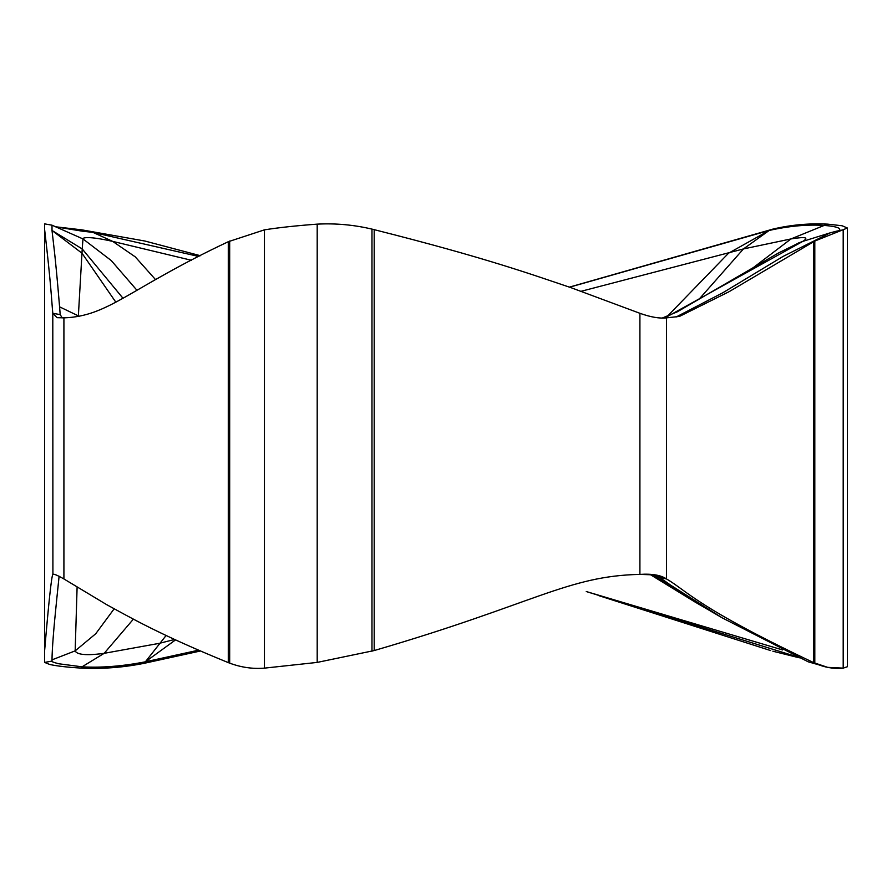 <?xml version="1.0" encoding="UTF-8"?>
<svg xmlns="http://www.w3.org/2000/svg" width="892" height="892" viewBox="0 0 892 892"><rect width="100%" height="100%" fill="white"/><g stroke="black" fill="none" stroke-linecap="round" stroke-linejoin="round"><path stroke-width="1.34" d="M653.791 575.92L671.052 585.431L722.107 617.81L694.667 601.799L652.766 575.463M77.102 587.237L75.162 650.87L52.004 659.857C52.115 648.863 53.687 628.737 56.709 599.513L59.106 576.232M114.143 608.823L95.712 633.766L75.162 650.87C77.66 656.445 95.667 654.527 104.186 653.323L159.367 643.333L174.642 639.464M133.387 619.137L104.186 653.323L82.042 666.826L81.796 668.13C103.059 669.078 124.111 667.417 144.95 663.146L200.399 651.004L144.95 663.146C124.111 667.417 103.059 669.078 81.796 668.13C67.736 667.305 57.021 666.079 49.684 664.462C57.021 666.079 67.736 667.305 81.796 668.13M166.135 635.461L145.385 661.808C122.449 666.257 101.331 667.93 82.042 666.826L58.827 663.771C53.632 662.455 51.357 661.574 52.004 661.106L52.004 659.857M586.256 591.53L782.674 649.967M797.258 656.835L587.404 591.898M772.873 651.216L799.41 657.828L772.873 651.216M598.532 595.544L770.61 650.558L599.357 595.823M44.6 224.137L44.633 229.657C51.123 285.161 51.647 301.217 52.795 313.304L57.043 317.675L63.912 317.864C108.902 316.27 128.504 288.729 228.285 241.71L264.445 229.846C278.761 227.594 296.345 225.687 317.195 224.137C335.626 223.178 353.89 224.84 371.975 229.11L374.194 229.657C486.865 258.056 532.981 274.937 570.824 287.614L639.91 313.304C650.692 317.151 659.556 318.667 666.514 317.864L679.448 316.426L729.032 291.717L814.809 241.041L847.4 228.006L842.104 225.765L827.653 224.137C809.211 223.178 790.948 224.84 772.873 229.11L569.408 287.124M847.4 228.006L847.4 666.725L843.196 668.13L827.676 667.361L813.615 662.611C696.619 607.129 687.219 591.05 666.514 578.953L659.991 577.648L671.052 585.431M847.4 666.725L843.196 668.13L843.196 229.846L836.573 231.162C839.495 230.694 840.42 229.802 839.361 228.497C837.198 227.025 832.113 226.01 824.119 225.442L827.653 224.137M836.573 231.162L830.196 232.845L783.109 256.405L722.832 292.754L676.08 317.017M722.107 617.81L808.185 661.808L827.676 667.361M843.196 668.13C833.641 669.078 824.186 667.417 814.809 663.146L813.615 662.611C696.619 607.129 687.219 591.05 666.514 578.953L655.921 574.95L639.91 574.392C567.412 575.942 535.3 603.583 374.194 650.558L317.195 662.41L264.445 668.13C252.748 669.078 241.152 667.417 229.679 663.146L228.285 662.611C158.62 634.212 130.098 617.353 106.672 604.653L63.912 578.953C57.121 575.106 53.408 573.589 52.795 574.392C51.435 577.068 48.714 602.457 44.633 650.558L44.6 662.41L52.004 661.106M52.84 574.381L52.795 574.392C51.435 577.068 48.714 602.457 44.633 650.558L44.6 662.41L49.684 664.462L44.6 662.41M62.217 317.887L60.199 314.608L52.795 313.304L52.907 574.381M44.6 223.87L51.992 225.174L82.989 238.933L82.22 248.935L52.004 230.459L81.975 253.194L78.362 315.88L59.586 306.837C55.17 253.584 53.308 242.635 52.004 230.459L52.015 225.442M59.586 306.837L60.199 314.608M44.6 229.11L44.6 651.216M200.399 255.714L144.95 241.041L81.796 229.846L55.337 226.758M81.796 229.846L82.231 231.162L55.416 226.791M136.732 290.034L111.277 260.575L82.989 238.933C82.365 237.74 88.007 235.811 112.682 241.386L93.058 232.411L198.871 256.495M93.058 232.411L82.231 231.162M198.503 650.19L145.385 661.808L175.557 639.887M569.575 287.191L769.172 230.459C789.063 225.999 807.383 224.327 824.119 225.442L790.981 238.933L743.449 248.935L581.194 291.271M667.484 316.169L728.563 253.194L769.172 230.459L743.449 248.935L699.194 299.065M752.547 268.191L790.981 238.933C798.641 237.74 811.731 235.811 802.8 241.386L829.448 233.08M664.93 317.887L802.8 241.386L798.608 242.936M122.784 298.006L82.22 248.935L81.975 253.194L115.759 302.076M191.512 260.297L112.682 241.386L135.227 256.84L155.498 279.575M78.351 316.437L79.198 316.281M652.699 574.604L659.991 577.648M666.514 317.864L666.514 578.953C660.827 575.106 651.963 573.589 639.91 574.392C567.412 575.942 535.3 603.583 374.194 650.558L317.195 662.41L264.445 668.13C252.748 669.078 241.152 667.417 229.679 663.146L228.285 662.611C158.62 634.212 130.098 617.353 106.672 604.653L63.912 578.953C57.121 575.106 53.408 573.589 52.795 574.392M814.809 241.041L814.809 663.146M813.615 241.71L813.615 662.611M639.91 574.392L639.91 313.304M374.194 229.657L374.194 650.558M371.975 229.11L371.975 651.216M317.195 224.137L317.195 662.41M264.445 668.13L264.445 229.846M229.679 241.041L229.679 663.146M63.912 317.864L63.912 578.953M228.285 241.71L228.285 662.611M44.633 229.657L44.633 650.558M694.667 601.799L650.112 574.481M826.516 233.96L829.359 233.113M830.196 232.845L826.594 233.938M662.656 317.864L677.106 311.91L778.448 253.005L799.667 242.524M650.346 574.481L655.207 576.589"/></g></svg>
